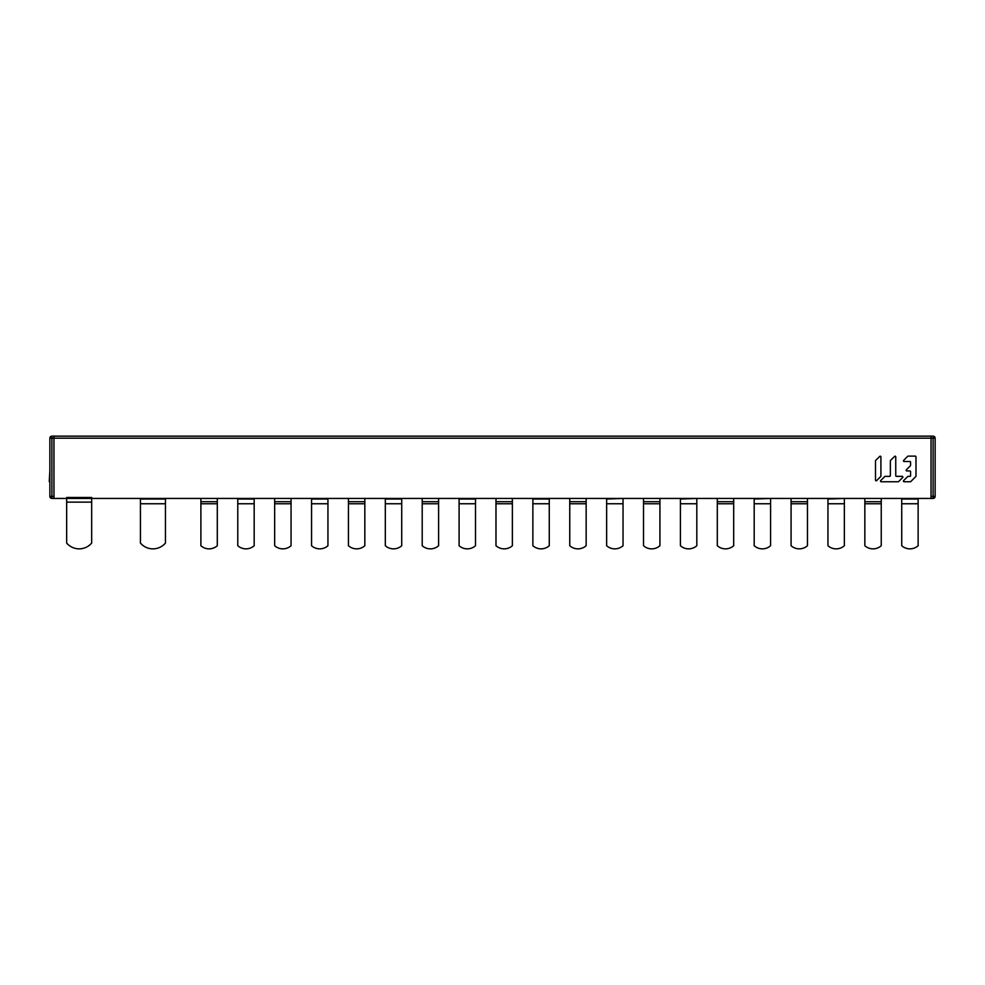 <?xml version="1.0" encoding="UTF-8"?>
<svg xmlns="http://www.w3.org/2000/svg" width="985" height="985" viewBox="0 0 985 985"><rect width="100%" height="100%" fill="white"/><g stroke="black" fill="none" stroke-linecap="round" stroke-linejoin="round"><path stroke-width="1.48" d="M876.662 480.594A0.677 0.677 0 0 1 875.505 480.126L875.505 460.906A0.677 0.677 0 0 1 875.702 460.426L879.753 456.387A0.677 0.677 0 0 1 880.91 456.855L880.91 476.075A0.677 0.677 0 0 1 880.713 476.555L876.662 480.594A0.677 0.677 0 0 1 875.505 480.126M895.747 475.681L895.747 456.855A0.677 0.677 0 0 0 894.589 456.387A0.677 0.677 0 0 1 895.747 456.855L895.747 475.681A0.677 0.677 0 0 0 896.424 476.358L902.211 476.358A0.677 0.677 0 0 1 902.691 477.503A0.677 0.677 0 0 0 902.211 476.358M881.181 481.751A0.677 0.677 0 0 1 880.713 480.594A0.677 0.677 0 0 0 881.181 481.751L898.172 481.751A0.677 0.677 0 0 0 898.64 481.554L902.691 477.503M889.677 476.358L885.232 476.358A0.677 0.677 0 0 0 884.752 476.555A0.677 0.677 0 0 1 885.232 476.358L889.677 476.358A0.677 0.677 0 0 0 890.354 475.681L890.354 460.906A0.677 0.677 0 0 1 890.551 460.426L894.589 456.387M910.312 481.751A0.677 0.677 0 0 0 910.793 481.554A0.677 0.677 0 0 1 910.312 481.751L904.119 481.751A0.677 0.677 0 0 1 903.639 480.594A0.677 0.677 0 0 0 904.119 481.751M908.17 456.117A0.677 0.677 0 0 0 907.69 456.314A0.677 0.677 0 0 1 908.17 456.117L915.311 456.117A0.677 0.677 0 0 1 915.988 456.794L915.988 476.075A0.677 0.677 0 0 1 915.791 476.555L910.793 481.554M904.119 461.509A0.677 0.677 0 0 1 903.639 460.364A0.677 0.677 0 0 0 904.119 461.509L909.918 461.509A0.677 0.677 0 0 1 910.583 462.187L910.583 465.277L910.583 462.187M906.348 469.808L910.386 465.757L906.348 469.808A0.677 0.677 0 0 0 906.816 470.953A0.677 0.677 0 0 1 906.348 469.808M910.583 471.63L910.583 475.681L910.583 471.63A0.677 0.677 0 0 0 909.918 470.953L906.816 470.953M909.918 476.358L908.17 476.358A0.677 0.677 0 0 0 907.69 476.555A0.677 0.677 0 0 1 908.17 476.358L909.918 476.358A0.677 0.677 0 0 0 910.583 475.681M918.131 503.754L918.131 545.727A12.3 12.3 0 0 1 901.731 545.727L901.731 499.038L918.131 499.038L918.131 503.754L901.731 503.754M881.243 498.447L881.243 503.754L864.842 503.754L864.842 545.727A12.3 12.3 0 0 0 881.243 545.727L881.243 503.754M864.842 503.754L864.842 498.447M807.466 498.447L807.466 503.754L791.078 503.754L791.078 545.727A12.3 12.3 0 0 0 807.466 545.727L807.466 503.754M791.078 503.754L791.078 498.447M733.69 498.447L733.69 503.754L717.302 503.754L717.302 545.727A12.3 12.3 0 0 0 733.69 545.727L733.69 503.754M717.302 503.754L717.302 498.447M659.925 498.447L659.925 503.754L643.525 503.754L643.525 545.727A12.3 12.3 0 0 0 659.925 545.727L659.925 503.754M643.525 503.754L643.525 498.447M586.149 498.447L586.149 503.754L569.761 503.754L569.761 545.727A12.3 12.3 0 0 0 586.149 545.727L586.149 503.754M569.761 503.754L569.761 498.447M512.372 498.447L512.372 503.754L495.984 503.754L495.984 545.727A12.3 12.3 0 0 0 512.372 545.727L512.372 503.754M495.984 503.754L495.984 498.447M438.608 498.447L438.608 503.754L422.208 503.754L422.208 545.727A12.3 12.3 0 0 0 438.608 545.727L438.608 503.754M422.208 503.754L422.208 498.447M364.832 498.447L364.832 503.754L348.444 503.754L348.444 545.727A12.3 12.3 0 0 0 364.832 545.727L364.832 503.754M348.444 503.754L348.444 498.447M291.055 498.447L291.055 503.754L274.667 503.754L274.667 545.727A12.3 12.3 0 0 0 291.055 545.727L291.055 503.754M274.667 503.754L274.667 498.447M217.291 498.447L217.291 503.754L200.891 503.754L200.891 545.727A12.3 12.3 0 0 0 217.291 545.727L217.291 503.754M200.891 503.754L200.891 498.447M623.037 499.038L623.037 545.727A12.3 12.3 0 0 1 606.637 545.727L606.637 499.038L623.037 498.447M532.873 498.447L532.873 545.727A12.3 12.3 0 0 0 549.261 545.727L549.261 498.447M696.814 499.038L696.814 545.727A12.3 12.3 0 0 1 680.413 545.727L680.413 499.038L696.814 498.447M459.096 498.447L459.096 545.727A12.3 12.3 0 0 0 475.496 545.727L475.496 498.447M770.578 499.038L770.578 545.727A12.3 12.3 0 0 1 754.19 545.727L754.19 499.038L770.578 498.447M385.32 498.447L385.32 545.727A12.3 12.3 0 0 0 401.72 545.727L401.72 498.447M844.354 499.038L844.354 545.727A12.3 12.3 0 0 1 827.954 545.727L827.954 499.038L844.354 498.447M311.555 498.447L311.555 545.727A12.3 12.3 0 0 0 327.943 545.727L327.943 498.447M237.779 498.447L237.779 545.727A12.3 12.3 0 0 0 254.179 545.727L254.179 498.447M140.436 498.447L140.436 543.067A16.388 16.388 0 0 0 165.443 543.067L165.443 498.447M931.034 436.749L931.034 498.447L933.091 498.447L91.667 498.447L91.667 543.067A16.388 16.388 0 0 1 66.672 543.067L66.672 498.447L91.667 498.447L51.909 498.447L53.966 498.447L53.966 436.146L933.091 436.146A2.044 2.044 0 0 1 935.134 438.19A2.044 2.044 0 0 0 934.531 436.749A2.044 2.044 0 0 1 935.134 438.19L933.091 438.19L933.091 436.146A2.044 2.044 0 0 1 934.531 436.749A2.044 2.044 0 0 0 933.091 436.146M66.672 498.447L66.672 497.474L91.667 497.474L91.667 498.447M880.91 456.855A0.677 0.677 0 0 0 879.753 456.387M884.752 476.555L880.713 480.594M907.69 476.555L903.639 480.594M907.69 456.314L903.639 460.364M931.034 496.391L935.134 496.391A2.044 2.044 0 0 1 933.091 498.447L933.091 438.19L49.866 438.19A2.044 2.044 0 0 1 51.909 436.146L51.909 498.447A2.044 2.044 0 0 1 49.866 496.391L53.966 496.391M49.866 496.391L49.866 438.19L49.866 496.391M53.966 436.146L51.909 436.146L53.966 436.146M935.134 438.19L935.134 496.391A2.044 2.044 0 0 1 933.091 498.447M935.134 464.218L935.134 452.952M935.134 481.64L935.134 470.374M49.866 464.218L49.866 452.952M49.25 481.64L49.866 470.374M864.842 501.697L881.243 501.697M791.078 501.697L807.466 501.697M717.302 501.697L733.69 501.697M643.525 501.697L659.925 501.697M569.761 501.697L586.149 501.697M495.984 501.697L512.372 501.697M422.208 501.697L438.608 501.697M348.444 501.697L364.832 501.697M274.667 501.697L291.055 501.697M200.891 501.697L217.291 501.697M623.037 503.754L606.637 503.754M532.873 499.038L549.261 499.038M549.261 503.754L532.873 503.754M696.814 503.754L680.413 503.754M459.096 499.038L475.496 499.038M475.496 503.754L459.096 503.754M770.578 503.754L754.19 503.754M385.32 499.038L401.72 499.038M401.72 503.754L385.32 503.754M844.354 503.754L827.954 503.754M311.555 499.038L327.943 499.038M327.943 503.754L311.555 503.754M237.779 499.038L254.179 499.038M254.179 503.754L237.779 503.754M140.436 499.038L165.443 499.038M165.443 503.754L140.436 503.754M91.667 502.128L66.672 502.128"/></g></svg>
